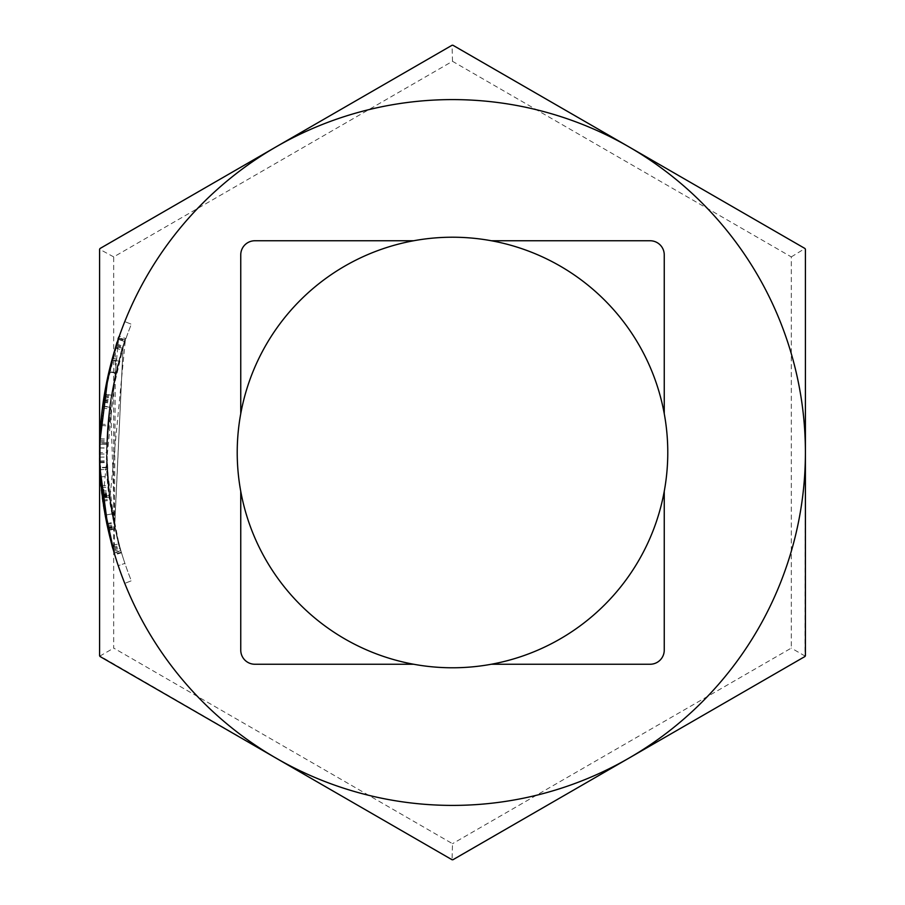 <?xml version="1.0" encoding="UTF-8"?>
<svg xmlns="http://www.w3.org/2000/svg" width="905" height="905" viewBox="0 0 905 905"><rect width="100%" height="100%" fill="white"/><g stroke="black" fill="none" stroke-linecap="round" stroke-linejoin="round"><path stroke-width="0.68" stroke-dasharray="4.53 3.39" d="M113.713 256.907L99.595 249.248L99.595 655.752L452.07 859.75L452.5 843.698L113.713 648.093L113.713 256.907L452.5 61.302L791.287 256.907L791.287 648.093L452.5 843.698M667.766 452.5A215.266 215.266 0 0 0 452.5 237.234A215.266 215.266 0 0 0 237.234 452.5A215.266 215.266 0 0 0 452.5 667.766A215.266 215.266 0 0 0 667.766 452.5M628.952 146.882A352.905 352.905 0 0 0 99.595 452.5A352.905 352.905 0 0 0 628.952 758.119A352.905 352.905 0 0 0 628.952 146.882M491.325 664.247L650.129 664.247A14.118 14.118 0 0 0 664.247 650.129L664.247 491.325M664.247 413.676L664.247 254.871A14.118 14.118 0 0 0 650.129 240.753L491.325 240.753M240.753 491.325L240.753 650.129A14.118 14.118 0 0 0 254.871 664.247L413.676 664.247M413.676 240.753L254.871 240.753A14.118 14.118 0 0 0 240.753 254.871L240.753 413.676M118.612 338.232L125.286 340.518L109.822 499.221L107.073 469.378L109.562 497.286L115.24 529.097L106.971 467.195L107.062 469.367L100.014 469.729L102.107 494.537L112.073 545.511C93.622 475.691 95.828 406.515 118.679 338.006L102.831 500.182L101.632 490.352M100.715 480.578L100.534 478.213M100.41 476.494L100.24 473.813M102.412 408.031L109.415 408.924C114.845 377.159 117.944 361.491 118.725 361.943L111.372 395.587L107.786 424.626L106.688 448.099L109.041 493.033C115.535 531.065 119.222 549.358 120.071 547.91C118.804 548.769 114.901 528.475 108.385 487.048L114.268 524.662L109.234 494.639L107.48 476.392L106.688 447.941L111.044 397.612C119.732 357.611 124.709 337.95 125.942 338.617L119.279 336.298C117.786 334.714 112.254 357.95 102.672 405.994L103.634 399.241M103.894 397.578L104.064 396.537M105.591 387.759L105.817 386.514M106.847 381.31L109.426 369.783M110.953 363.697L104.403 394.433L100.749 424.06L99.629 448.009L102.027 493.859C108.668 532.683 112.424 551.349 113.295 549.855L101.982 493.474M101.496 489.096L101.19 485.962C104.856 513.678 106.914 527.061 107.367 526.133L106.586 522.4M104.607 511.744L101.835 492.184M101.654 490.567L101.394 488.078M101.258 486.652L100.704 480.487M100.444 476.912L107.48 476.392M100.217 473.462L100.161 472.501M100.127 471.799L99.878 466.675M99.731 462.138L99.595 452.67L106.654 452.67L110.387 401.854C118.487 362.068 123.521 341.434 125.49 339.941C123.68 341.694 118.917 360.586 111.202 396.616L119.279 359.896L110.433 401.526L106.824 441.685L106.767 461.188L109.245 494.752L114.709 526.699L109.29 495.159C114.969 528.486 118.465 545.715 119.765 546.824C118.317 545.319 114.777 527.717 109.154 493.983L106.654 452.67M99.607 449.921L100.512 427.036M101.439 416.436L103.147 402.578M103.917 397.453L118.363 338.956C116.519 340.755 111.734 360.054 104.007 396.865L105.885 386.197M125.49 339.941L118.815 337.633C116.971 339.432 112.107 358.708 104.233 395.485L104.799 392.125M104.822 392.023L107.356 378.935M107.537 378.052L108.238 374.908M109.629 407.227L102.638 406.311L108.871 372.125L115.749 373.731L115.942 372.905L109.629 407.227L106.779 443.314L115.942 372.905L109.075 371.288L110.602 365.032M111.394 362.023L112.016 359.692M112.48 358.029L103.453 400.485L99.765 441.47L99.708 461.369L102.242 495.612L107.74 527.887C94.629 466.199 97.491 405.27 116.338 345.088L116.259 345.348C97.457 405.542 94.64 466.471 107.797 528.135L114.109 552.661L107.616 527.298L107.74 527.875L114.641 526.371L123.057 347.237L114.697 526.631L120.874 550.659L114.641 526.371M107.435 526.484L107.095 524.877M106.994 524.357L105.127 514.73M104.867 513.248L102.751 499.617M101.914 492.84L102.288 496.019C108.08 530.013 111.632 547.593 112.978 548.747L112.582 547.333M100.387 476.064L99.912 467.5L100.014 469.718L107.062 469.367L109.12 493.689L118.928 543.803L112.073 545.511L111.587 543.69M111.247 542.423L102.141 494.831L100.817 481.777M100.76 481.132L100.014 469.65M99.98 469.028L99.607 455.113M99.607 450.305L99.788 440.837M100.059 434.547L103.668 399.071M103.736 398.596L115.625 347.35M118.295 339.16L125.048 341.23C123.238 342.995 118.555 361.91 110.976 397.974L118.917 361.219L110.229 402.883L106.779 443.054L106.801 462.557L109.415 496.11L115.003 528.034L109.471 496.517C115.274 529.832 118.838 547.039 120.139 548.136C118.691 546.643 115.082 529.052 109.324 495.34L106.654 454.039L110.184 403.211C118.136 363.391 123.08 342.735 125.048 341.23M107.435 378.516L107.831 376.706M108.724 372.758L109.675 368.788M118.917 361.219L112.107 359.353L103.249 401.865L99.81 440.124L99.742 462.76L102.412 497.003L107.209 525.398M107.084 524.798L105.534 516.936M105.093 514.538L103.328 503.7M102.061 494.119L102.469 497.411C108.385 531.382 112.016 548.939 113.363 550.093L120.139 548.136M111.304 542.638L105.376 516.076M104.709 512.366L101.643 490.465M101.564 489.741L100.93 483.213M100.874 482.467L100.104 471.46M100.048 470.238L99.629 457.07M99.595 451.9L99.618 449.219M99.81 440.294L103.453 400.451L110.433 401.526M103.634 399.309L103.826 398.008M104.154 395.983L114.89 349.749M112.921 548.532L119.709 546.62L114.652 526.461L110.512 400.96L123.442 346.072L116.643 344.138C97.604 410.802 94.335 470.634 106.835 523.633L112.921 548.532L107.163 525.205M105.387 516.189L102.457 497.354M99.686 460.362L99.607 454.321M99.595 452.986L99.607 450.192M99.607 449.932L99.799 440.509M100.636 425.429A352.905 352.905 0 0 1 118.227 339.352A352.905 352.905 0 0 0 104.471 394.048L111.428 395.214L104.471 394.048A352.905 352.905 0 0 1 118.227 339.352A352.905 352.905 0 0 0 104.471 394.048L111.428 395.214L104.471 394.048A352.905 352.905 0 0 1 118.227 339.352L124.913 341.615A345.846 345.846 0 0 0 111.428 395.214A345.846 345.846 0 0 1 124.913 341.615L118.227 339.352A352.905 352.905 0 0 0 100.636 425.429L107.672 425.961A345.846 345.846 0 0 1 124.913 341.615A345.846 345.846 0 0 0 111.428 395.214A345.846 345.846 0 0 1 124.913 341.615A345.846 345.846 0 0 0 124.913 563.385A345.846 345.846 0 0 1 124.913 341.615A345.846 345.846 0 0 0 107.672 425.961L100.636 425.429L101.349 417.42M105.953 385.802L110.24 366.48M112.05 359.568L112.525 357.871M120.874 550.659L114.109 552.661L113.713 551.303L120.489 549.324M114.268 553.193L120.953 550.93C101.337 483.202 101.937 415.655 122.729 348.278L115.919 346.4C94.878 415.169 94.324 484.096 114.268 553.193L115.421 348.018C94.697 416.888 94.482 485.815 114.754 554.81L121.508 552.774L121.327 552.174C120.693 553.962 116.915 536.654 109.969 500.25L106.688 457.036L109.663 407.001C117.707 365.145 121.937 345.981 122.345 349.5L122.164 350.111C101.733 417.601 101.518 485.148 121.508 552.774M121.327 552.174L114.573 554.211L114.211 553M100.195 473.077L99.912 467.5L106.971 467.195M99.946 436.923L100.489 427.477M101.405 416.866L101.632 414.682M103.374 400.983L104.731 392.51M115.048 349.228L115.614 347.396L122.345 349.5M124.777 321.603A352.905 352.905 0 0 0 124.777 583.397A352.905 352.905 0 0 1 124.777 321.603L131.327 324.216A345.846 345.846 0 0 0 131.327 580.784L124.777 583.397L131.327 580.784A345.846 345.846 0 0 1 131.327 324.216L124.777 321.603M106.745 444.479L99.697 444.31A352.905 352.905 0 0 0 118.227 565.648L124.913 563.385L118.227 565.648A352.905 352.905 0 0 1 118.227 339.352A352.905 352.905 0 0 0 99.697 444.31L106.745 444.479M109.347 495.544L102.344 496.426L109.347 495.544M112.141 513.87L105.195 515.126L112.141 513.87M102.978 501.223L109.969 500.25M99.629 457.127L106.688 457.036M102.661 406.074L109.663 407.001M115.421 348.018L122.164 350.111M109.562 497.286L102.57 498.191L108.283 530.33L115.24 529.097M100.014 469.718L102.57 498.191M106.982 467.591L99.935 467.896M102.638 406.311L99.72 443.133L106.779 443.314M115.84 373.313L108.973 371.706M114.188 552.944L120.953 550.93M122.729 348.278L122.65 348.527C101.903 415.915 101.36 483.462 121.032 551.179M115.919 346.4L122.65 348.527M107.797 528.135L114.697 526.631M107.921 528.678L114.811 527.151M107.616 527.298L114.516 525.805M116.338 345.088L123.057 347.237M116.259 345.348L122.978 347.486M112.605 547.435L119.403 545.534M107.763 527.966L114.652 526.461M103.543 399.908L110.512 400.96M123.442 346.072L123.363 346.298C104.697 411.617 101.496 470.249 113.747 522.208L119.709 546.62M116.643 344.138L123.363 346.298M106.835 523.633L113.747 522.208M107.016 524.481L113.928 523.045M103.521 400.033L110.501 401.073M103.249 401.865L110.229 402.883M99.731 442.862L106.779 443.054M99.81 440.124L106.869 440.373M99.742 462.76L106.801 462.557M99.731 462.398L106.79 462.195M102.412 497.003L109.415 496.11M108.114 529.572L115.003 528.034M101.892 492.637L108.894 491.834M102.469 497.411L109.471 496.517M102.31 496.212L109.324 495.34M99.595 454.072L106.654 454.039M103.204 402.205L110.184 403.211M104.007 396.865L110.976 397.974M103.736 398.641L110.704 399.727M112.48 358.007L119.279 359.896M99.765 441.47L106.824 441.685M99.867 438.733L106.914 439.004M99.708 461.369L106.767 461.188M99.697 460.996L106.756 460.826M102.242 495.612L109.245 494.752M107.819 528.215L114.709 526.699M101.733 491.245L108.747 490.476M102.288 496.019L109.29 495.159M112.978 548.747L119.765 546.824M102.141 494.831L109.154 493.983M103.396 400.825L110.387 401.854M104.233 395.485L111.202 396.616M111.915 360.1L118.725 361.943M104.403 394.433L111.372 395.587M100.749 424.06L107.786 424.626M99.629 448.009L106.688 448.099M102.027 493.859L109.041 493.033M113.295 549.855L120.071 547.91M101.36 487.75L108.385 487.048M101.19 485.962L108.215 485.295M107.367 526.133L114.268 524.662M102.231 495.51L109.234 494.639M99.629 447.851L106.688 447.941M104.075 396.492L111.044 397.612M125.942 338.617C124.483 337.079 119.053 359.851 109.675 406.933L109.415 408.924M102.672 405.994L109.675 406.933M102.831 500.182L109.822 499.221M102.107 494.537L109.12 493.689M112.118 545.658L118.928 543.803M118.883 543.656C100.681 475.216 102.842 407.431 125.365 340.303L125.286 340.518M118.679 338.006L125.365 340.303M99.81 656.125L113.713 648.093M452.5 61.302L452.07 45.25L99.81 248.875M791.287 256.907L804.975 248.502L452.5 45.25M452.5 859.75L804.975 656.498L805.19 248.875M805.19 656.125L791.287 648.093M115.173 528.769L108.283 530.33M106.79 442.918L99.731 442.726M115.942 372.905L109.075 371.276"/><path stroke-width="1.36" d="M99.595 452.5L99.595 249.248A407.25 407.25 0 0 1 100.025 248.502L452.07 45.25A407.25 407.25 0 0 1 452.93 45.25L804.975 248.502A407.25 407.25 0 0 1 805.405 249.248L805.405 655.752A407.25 407.25 0 0 1 804.975 656.498L452.93 859.75A407.25 407.25 0 0 1 452.07 859.75L100.025 656.498A407.25 407.25 0 0 1 99.595 655.752L99.595 456.278M240.753 413.676A215.266 215.266 0 0 0 491.325 664.247L650.129 664.247A14.118 14.118 0 0 0 664.247 650.129L664.247 491.325A215.266 215.266 0 0 0 413.676 240.753A215.266 215.266 0 0 0 240.753 413.676L240.753 254.871A14.118 14.118 0 0 1 254.871 240.753L413.676 240.753M452.5 805.405A352.905 352.905 0 0 0 805.405 452.5A352.905 352.905 0 0 0 452.5 99.595A352.905 352.905 0 0 0 99.595 452.5A352.905 352.905 0 0 0 452.5 805.405M664.247 413.676L664.247 254.871A14.118 14.118 0 0 0 650.129 240.753L491.325 240.753M491.325 664.247A215.266 215.266 0 0 0 664.247 491.325M240.753 491.325L240.753 650.129A14.118 14.118 0 0 0 254.871 664.247L413.676 664.247M101.632 490.352L100.715 480.578M100.534 478.213L100.41 476.494M100.24 473.813L100.014 469.729M103.634 399.241L103.894 397.578M104.064 396.537L105.591 387.759M105.817 386.514L106.847 381.31M109.426 369.783L110.953 363.697M101.982 493.474L101.496 489.096M106.586 522.4L106.304 520.997M106.202 520.477L104.607 511.744M101.835 492.184L101.654 490.567M101.394 488.078L101.258 486.652M100.704 480.487L100.444 476.912M100.444 476.867L100.217 473.462M100.161 472.501L100.127 471.799M99.878 466.675L99.731 462.138M100.512 427.036L101.439 416.436M103.147 402.578L103.917 397.453M114.89 349.749L119.279 336.298M107.356 378.935L107.537 378.052M108.238 374.908L99.72 443.133M110.602 365.032L111.394 362.023M112.016 359.692L112.48 358.029M107.74 527.887L107.435 526.484M105.127 514.73L104.867 513.248M102.751 499.617L101.914 492.84M112.582 547.333L112.073 545.511M111.587 543.69L111.247 542.423M100.817 481.777L100.76 481.132M100.014 469.65L99.98 469.028M99.607 455.113L99.595 453.122M99.788 440.837L100.059 434.547M101.349 417.42L103.736 398.596M115.625 347.35L118.295 339.16M118.363 338.956L118.815 337.633M105.885 386.197L107.435 378.516M107.831 376.706L108.724 372.758M109.675 368.788L112.107 359.353M107.209 525.398L107.084 524.798M105.534 516.936L105.093 514.538M103.328 503.7L102.061 494.119M113.363 550.093L111.304 542.638M105.376 516.076L104.709 512.366M101.643 490.465L101.564 489.741M100.93 483.213L100.874 482.467M100.104 471.46L100.048 470.238M99.629 457.07L99.595 451.9M99.618 449.219L99.81 440.294M103.453 400.451L103.634 399.309M103.826 398.008L104.154 395.983M107.163 525.205L105.387 516.189M102.457 497.354L100.387 476.064M108.362 530.658L99.935 467.896L99.686 460.362M99.607 454.321L99.595 452.986M99.799 440.509L100.636 425.429M103.668 399.071L105.953 385.802M110.24 366.48L112.05 359.568M112.525 357.871L116.722 343.9M114.109 552.661L113.713 551.303M115.614 347.396L116.338 345.088M114.754 554.81L114.573 554.211M114.211 553L102.978 501.223L100.195 473.077M99.912 467.5L99.946 436.923M100.489 427.477L101.405 416.866M101.632 414.682L103.374 400.983M104.731 392.51L115.048 349.228"/></g></svg>
